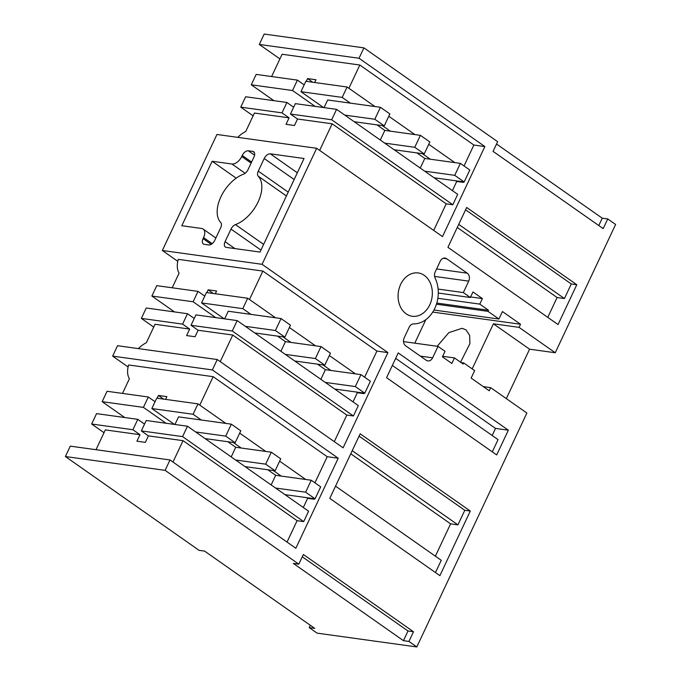 <?xml version="1.0" encoding="UTF-8"?>
<svg xmlns="http://www.w3.org/2000/svg" width="681" height="681" viewBox="0 0 681 681"><rect width="100%" height="100%" fill="white"/><g stroke="black" fill="none" stroke-linecap="round" stroke-linejoin="round"><path stroke-width="1.02" d="M212.361 369.928L217.256 359.534L117.532 345.718L112.646 356.112L212.361 369.928L338.21 458.228L327.212 456.704L213.162 376.678L128.573 364.965A23.631 13.748 -54.9 0 0 129.416 378.721L122.503 393.414M112.646 356.112L128.088 366.948M338.21 458.228L295.852 548.256L170.003 459.956L165.108 470.35L65.385 456.534L199.099 550.359L204.598 551.116L314.716 628.376L309.217 627.618L310.315 625.286M413.495 631.747L408.94 641.434L403.441 640.668L407.996 630.989L413.495 631.747L303.377 554.487L298.823 564.166L165.108 470.35M598.786 225.539L602.251 218.184L607.75 218.941L615.615 224.466L555.245 352.749L519.067 327.365L520.531 324.241L502.442 311.549L498.926 319.023L487.979 311.345L488.498 310.23L479.782 304.109L482.386 298.584L472.946 291.962L470.35 297.495L463.335 292.566L468.715 281.134A5.908 4.605 97.9 0 0 467.226 273.175L446.651 258.737A5.908 4.605 97.9 0 0 445.008 258.082A5.908 4.605 97.9 0 0 440.267 261.172L435.185 271.983A5.908 4.605 97.9 0 0 435.116 278.061A29.436 22.941 97.9 0 1 434.81 308.348A29.436 22.941 97.9 0 1 413.537 323.926A5.908 4.605 97.9 0 0 409.272 327.05L404.182 337.861A5.908 4.605 97.9 0 0 405.672 345.82L426.246 360.258A5.908 4.605 97.9 0 0 427.889 360.913A5.908 4.605 97.9 0 0 432.631 357.814L438.011 346.382L445.025 351.302L442.42 356.835L451.861 363.458L454.465 357.925L463.182 364.046L463.701 362.93L474.648 370.609L471.133 378.083L489.222 390.775L490.695 387.659L526.873 413.044L416.806 646.95L408.94 641.434M607.75 218.941L603.187 228.629L493.07 151.369L497.632 141.682L363.918 47.866L359.023 58.26L484.872 146.56L442.505 236.588L316.656 148.288L262.066 264.305L387.915 352.605L343.105 447.834L217.256 359.534M576.79 284.735L558.045 324.565L447.928 247.305L466.672 207.475L576.79 284.735L571.291 283.968L465.574 209.799M398.223 352.928L386.578 377.683L496.696 454.942L508.341 430.188L398.223 352.928M470.29 511.048L439.9 575.641L329.783 498.381L360.172 433.788L470.29 511.048L464.791 510.29L457.938 524.864L352.222 450.686M406.165 313.83A21.852 17.034 97.9 0 0 412.209 316.248A21.852 17.034 97.9 0 0 431.209 300.985A21.852 17.034 97.9 0 0 424.263 275.362A21.852 17.034 97.9 0 0 418.211 272.945A21.852 17.034 97.9 0 0 399.211 288.208A21.852 17.034 97.9 0 0 406.165 313.83M416.806 646.95L317.082 633.134L309.217 627.618M170.003 459.956L70.279 446.14L65.385 456.534M316.656 148.288L216.941 134.472L162.342 250.489L177.792 261.325M363.918 47.866L264.194 34.05L259.299 44.444L279.908 58.907M199.78 405.127L213.162 376.678M165.577 399.381L166.879 396.623L158.443 395.457L157.149 398.215M314.928 482.82L327.212 456.704M313.243 498.56L314.222 499.25L314.469 498.73M314.222 499.25L307.625 498.339L303.309 507.498M303.7 521.603L308.595 511.21L187.471 426.221L146.219 420.509L141.333 430.903L148.407 435.866L183.053 440.667L297.103 520.693L303.7 521.603L182.576 436.615L187.471 426.221M287.041 542.076L297.103 520.693M403.441 640.668L293.324 563.408L298.823 564.166M407.996 630.989L302.287 556.811M506.323 398.623L529.58 349.191L555.245 352.749M435.38 556.19L450.601 523.842L457.938 524.864M435.491 572.551L441.254 560.31L335.537 486.14M104.014 432.699L91.654 424.016L132.897 429.737L139.98 434.699L105.334 429.898L96.012 449.707M91.654 424.016L96.549 413.622L137.792 419.334L132.897 429.737M144.542 424.076L137.792 419.334M166.028 423.25L143.419 407.383L102.167 401.671L124.785 417.538M102.167 401.671L107.062 391.277L148.305 396.989L155.064 401.722M174.464 424.416L151.846 408.549L156.741 398.155L197.984 403.867L225.828 423.403M239.678 433.125L265.786 451.443M279.636 461.156L305.743 479.475M148.407 435.866L145.351 442.369L136.915 441.194L139.98 434.699M163.653 399.117L158.443 395.457M148.305 396.989L143.419 407.383M151.846 408.549L193.089 414.261L197.984 403.867M193.089 414.261L201.27 420.007M233.328 442.497L241.227 448.038M273.285 470.528L281.185 476.07M306.637 497.649L307.625 498.339M141.333 430.903L182.576 436.615M172.991 462.05L183.053 440.667M450.601 523.842L350.766 453.793M490.695 387.659L483.323 386.638M472.188 368.889L493.402 323.807L529.58 349.191M520.531 324.241L432.758 312.085M414.78 343.164L425.846 319.636M519.067 327.365L493.402 323.807M437.193 346.271L448.822 332.651L461.99 328.31L465.966 329.834L469.652 335.324L469.89 343.65L460.56 362.207M395.67 358.359L495.513 428.409L492.176 435.491M508.341 430.188L495.513 428.409M162.342 250.489L262.066 264.305M243.543 174.166A5.908 3.439 -54.9 0 0 248.003 169.697L253.936 157.098A5.908 3.439 -54.9 0 0 253.664 151.752A5.908 3.439 -54.9 0 0 252.719 151.386L248.318 150.782A5.908 3.439 -54.9 0 0 242.206 155.472L241.721 156.511A9.449 5.499 -54.9 0 1 231.94 164.01L212.14 161.269L181.81 225.726L201.61 228.467A9.449 5.499 -54.9 0 1 203.125 229.046A9.449 5.499 -54.9 0 1 203.559 237.601L203.074 238.639A5.908 3.439 -54.9 0 0 203.347 243.977A5.908 3.439 -54.9 0 0 204.291 244.343L208.692 244.956A5.908 3.439 -54.9 0 0 214.804 240.265L220.729 227.658A5.908 3.439 -54.9 0 0 220.763 222.576A29.947 17.425 -54.9 0 1 220.916 196.818A29.947 17.425 -54.9 0 1 243.543 174.166M264.202 158.52L258.269 171.118A5.908 3.439 -54.9 0 0 258.244 176.2A29.947 17.425 -54.9 0 1 258.09 201.968A29.947 17.425 -54.9 0 1 235.464 224.611A5.908 3.439 -54.9 0 0 230.995 229.08L225.07 241.687A5.908 3.439 -54.9 0 0 225.343 247.024A5.908 3.439 -54.9 0 0 226.288 247.39L260.014 252.064L304.041 158.503L270.314 153.829A5.908 3.439 -54.9 0 0 264.202 158.52L294.149 179.529M463.701 362.93L461.08 362.564M454.465 357.925L442.676 356.291M438.011 346.382L403.51 341.607M463.335 292.566L438.121 289.076M470.35 297.495L438.292 293.051M482.386 298.584L470.597 296.95M479.782 304.109L437.857 298.304M488.498 310.23L436.802 303.071M487.979 311.345L436.453 304.203M498.926 319.023L433.967 310.025M212.14 161.269L236.188 178.15M172.199 287.791L179.112 273.098A23.631 13.748 -54.9 0 1 178.277 259.342L262.866 271.064L376.916 351.081L387.915 352.605M249.484 299.504L262.866 271.064M215.281 293.758L216.575 291L208.148 289.834L206.845 292.592M364.624 377.197L376.916 351.081M138.354 348.604A23.631 13.748 -54.9 0 1 146.355 342.713L155.03 324.275L189.676 329.076L186.62 335.58L195.055 336.746L198.111 330.251L191.029 325.28L232.281 330.992L353.405 415.98L346.808 415.07L334.294 441.654M362.939 392.946L363.926 393.635L364.165 393.116M363.926 393.635L357.321 392.716L353.013 401.875M353.405 415.98L358.3 405.587L237.167 320.598L195.924 314.886L191.029 325.28M464.791 510.29L359.083 436.121M492.286 451.861L498.049 439.611L392.333 365.442M153.719 327.076L141.359 318.402L182.602 324.113L189.676 329.076M141.359 318.402L146.245 307.999L187.488 313.72L182.602 324.113M194.247 318.453L187.488 313.72M215.732 317.627L193.115 301.76L151.872 296.048L174.489 311.915M151.872 296.048L156.766 285.654L198.009 291.366L204.76 296.099M224.168 318.793L201.55 302.926L206.445 292.532L247.688 298.244L275.533 317.78M289.382 327.501L315.49 345.82M329.34 355.533L355.448 373.852M213.357 293.494L208.148 289.834M198.009 291.366L193.115 301.76M198.111 330.251L232.757 335.043L346.808 415.07M220.244 361.628L232.757 335.043M201.55 302.926L242.794 308.646L247.688 298.244M242.794 308.646L250.974 314.384M283.032 336.874L290.932 342.415M322.981 364.905L330.889 370.455M356.342 392.026L357.321 392.716M232.281 330.992L237.167 320.598M237.754 137.358A23.631 13.748 -54.9 0 1 245.764 131.467L254.439 113.037L289.084 117.839L286.029 124.334L294.456 125.5L297.512 119.005L290.438 114.033L331.681 119.754L452.805 204.743L446.208 203.823L433.703 230.408M484.872 146.56L473.874 145.036L464.033 165.951M462.348 181.699L463.327 182.389L463.574 181.87M463.327 182.389L456.73 181.469L452.414 190.637M452.805 204.743L457.7 194.34L336.576 109.352L295.324 103.64L290.438 114.033M319.653 150.39L332.158 123.806L446.208 203.823M297.512 119.005L332.158 123.806M602.251 218.184L496.534 144.014M259.299 44.444L359.023 58.26M271.608 76.544L282.104 54.25L359.823 65.018L473.874 145.036M547.771 317.355L557.101 297.529L564.43 298.542L571.291 283.968M348.885 88.266L359.823 65.018M347.089 87.006L342.194 97.4L300.951 91.688L305.846 81.286L347.089 87.006L374.933 106.542M388.783 116.255L414.891 134.574M428.741 144.295L454.848 162.614M342.194 97.4L350.375 103.137M382.433 125.627L390.332 131.178M422.39 153.668L430.29 159.209M300.951 91.688L323.569 107.555M455.742 180.788L456.73 181.469M331.681 119.754L336.576 109.352M253.119 115.83L240.759 107.155L282.002 112.867L289.084 117.839M312.758 82.248L307.548 78.587L315.984 79.762L314.682 82.512M315.133 106.389L292.524 90.513L297.41 80.12L304.169 84.861M293.647 107.206L286.897 102.473L282.002 112.867M307.548 78.587L306.254 81.345M240.759 107.155L245.654 96.762L286.897 102.473M273.89 100.669L251.272 84.802L292.524 90.513M251.272 84.802L256.167 74.408L297.41 80.12M557.101 297.529L457.257 227.471M564.43 298.542L458.722 224.372M324.054 107.624L327.646 99.988L380.441 107.3L389.881 113.923L384.254 125.883L354.188 121.72M376.933 124.87L384.833 130.411L420.398 135.34L429.839 141.963L424.212 153.915L394.146 149.752M416.891 152.902L424.791 158.443L420.262 168.071M460.356 163.372L454.729 175.332L464.17 181.955L469.796 169.995L460.356 163.372L424.791 158.443M464.17 181.955L434.103 177.784M454.729 175.332L424.663 171.161M384.705 143.129L414.772 147.292L424.212 153.915M344.756 115.098L374.814 119.26L384.254 125.883M380.441 107.3L374.814 119.26M384.833 130.411L380.304 140.039M420.398 135.34L414.772 147.292M174.949 424.484L178.541 416.857L231.336 424.169L240.776 430.792L235.149 442.744L205.083 438.581M227.829 441.731L235.728 447.281L271.293 452.201L280.734 458.824L275.107 470.784L245.041 466.613M267.786 469.771L275.686 475.312L271.157 484.94M311.251 480.241L305.624 492.193L315.065 498.815L320.691 486.864L311.251 480.241L275.686 475.312M315.065 498.815L284.998 494.653M305.624 492.193L275.558 488.03M235.6 459.998L265.667 464.161L275.107 470.784M195.643 431.958L225.709 436.121L235.149 442.744M231.336 424.169L225.709 436.121M235.728 447.281L231.2 456.908M271.293 452.201L265.667 464.161M224.653 318.861L228.246 311.234L281.04 318.546L290.472 325.169L284.854 337.121L254.788 332.958M277.525 336.108L285.433 341.658L320.998 346.578L330.43 353.201L324.803 365.161L294.745 360.998M317.482 364.148L325.39 369.689L320.862 379.317M360.947 374.618L355.329 386.57L364.761 393.192L370.387 381.241L360.947 374.618L325.39 369.689M364.761 393.192L334.703 389.03M355.329 386.57L325.263 382.407M285.305 354.375L315.371 358.538L324.803 365.161M245.347 326.335L275.413 330.506L284.854 337.121M281.04 318.546L275.413 330.506M285.433 341.658L280.904 351.285M320.998 346.578L315.371 358.538M432.631 357.814L420.347 356.12M443.263 258.269L446.651 258.737M467.226 273.175L436.615 268.935M434.589 276.409L468.715 281.134M211.187 244.334L203.074 238.639M212.183 243.645L203.559 237.601M245.134 173.272L231.94 164.01M251.11 163.099L241.721 156.511M251.604 162.061L242.206 155.472M254.575 155.174L248.318 150.782M254.328 152.518L252.719 151.386M234.902 248.582L225.07 241.687M260.942 250.089L230.995 229.08M263.632 244.377L235.464 224.611M286.412 195.966L258.244 176.2M288.216 192.136L258.269 171.118M297.325 172.778L270.314 153.829M215.868 237.992L203.125 229.046"/></g></svg>
